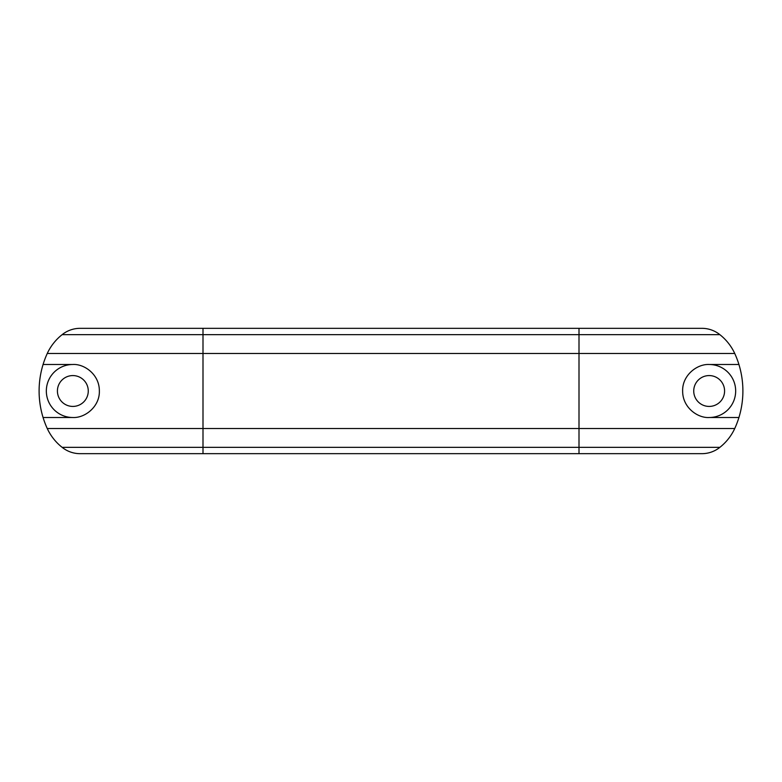 <?xml version="1.0" encoding="UTF-8"?>
<svg xmlns="http://www.w3.org/2000/svg" width="782" height="782" viewBox="0 0 782 782"><rect width="100%" height="100%" fill="white"/><g stroke="black" fill="none" stroke-linecap="round" stroke-linejoin="round"><path stroke-width="1.17" d="M88.268 391A15.425 15.425 0 0 0 72.843 375.575A15.425 15.425 0 0 0 57.418 391A15.425 15.425 0 0 0 72.843 406.425A15.425 15.425 0 0 0 88.268 391M724.582 391A15.425 15.425 0 0 0 709.157 375.575A15.425 15.425 0 0 0 693.732 391A15.425 15.425 0 0 0 709.157 406.425A15.425 15.425 0 0 0 724.582 391M72.843 364.49A26.51 26.51 0 0 0 46.334 391A26.51 26.51 0 0 0 72.843 417.51L43.078 417.51A90.389 90.389 0 0 1 43.078 364.49L72.843 364.49C84.133 363.747 99.51 374.353 99.353 391C99.842 406.425 85.228 418.135 72.843 417.51M709.157 417.51C697.867 418.253 682.491 407.647 682.647 391C682.158 375.575 696.772 363.865 709.157 364.49L738.922 364.49A90.389 90.389 0 0 1 738.922 417.51L709.157 417.51A26.51 26.51 0 0 0 735.667 391A26.51 26.51 0 0 0 709.157 364.49M738.922 417.51A90.389 90.389 0 0 1 734.748 428.516A51.504 51.504 0 0 1 719.86 447.343L579.003 447.343L579.003 328.332L701.923 328.332A28.602 28.602 0 0 1 719.86 334.657L202.997 334.657L202.997 328.332L579.003 328.332M719.86 447.343A28.602 28.602 0 0 1 701.923 453.668L579.003 453.668L579.003 447.343L202.997 447.343L202.997 428.516L734.748 428.516M719.86 334.657A51.504 51.504 0 0 1 734.748 353.484A90.389 90.389 0 0 1 738.922 364.49M43.078 364.49A90.389 90.389 0 0 1 47.252 353.484A51.504 51.504 0 0 1 62.14 334.657L202.997 334.657L202.997 353.484L734.748 353.484M62.14 334.657A28.602 28.602 0 0 1 80.077 328.332L202.997 328.332M202.997 453.668L80.077 453.668A28.602 28.602 0 0 1 62.14 447.343L202.997 447.343L202.997 453.668L579.003 453.668M62.14 447.343A51.504 51.504 0 0 1 47.252 428.516A90.389 90.389 0 0 1 43.078 417.51M47.252 428.516L202.997 428.516L202.997 353.484L47.252 353.484"/></g></svg>
